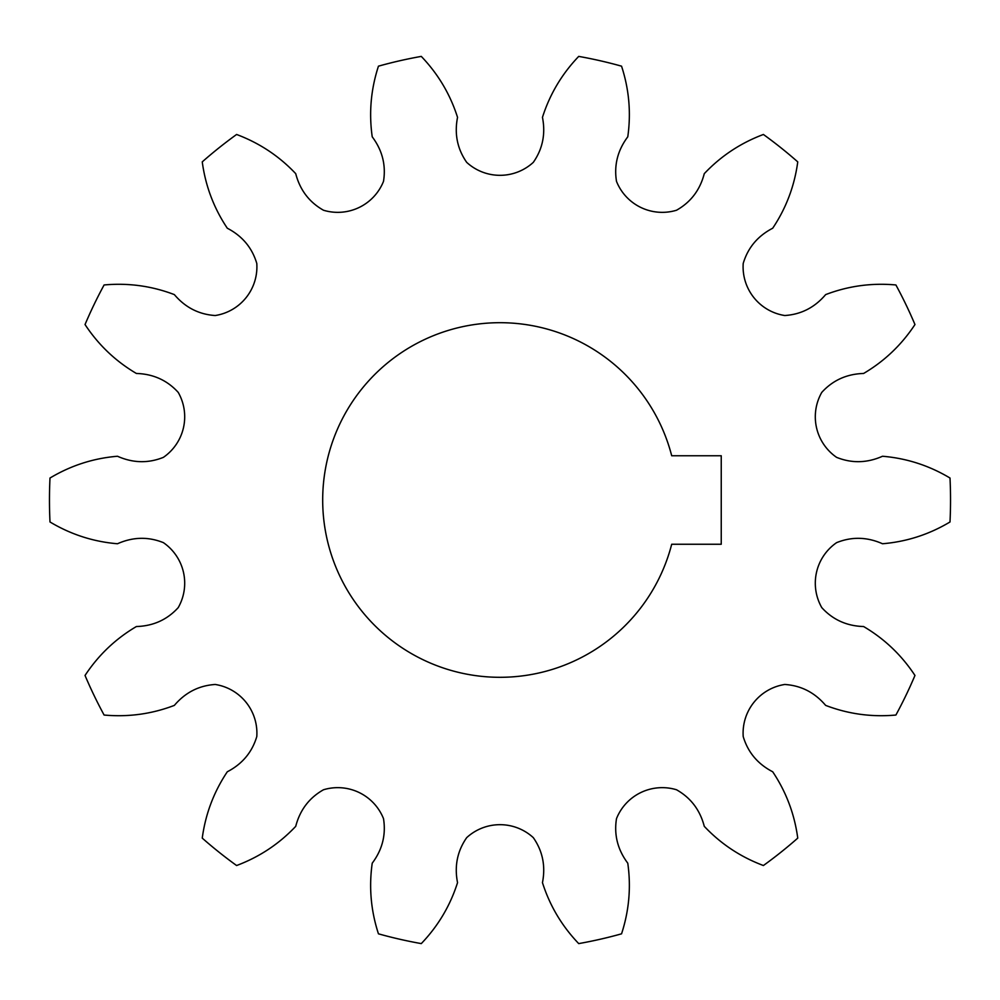 <?xml version="1.0" encoding="UTF-8"?>
<svg xmlns="http://www.w3.org/2000/svg" width="1000" height="1000" viewBox="0 0 1000 1000"><rect width="100%" height="100%" fill="white"/><g stroke="black" fill="none" stroke-linecap="round" stroke-linejoin="round"><path stroke-width="1.5" d="M322.688 500A177.312 177.312 0 0 1 671.7 455.75L721.237 455.75L721.237 544.25L671.7 544.25A177.312 177.312 0 0 1 322.688 500M457.537 117.35C450.213 94.3 438.125 73.987 421.287 56.4A450.538 450.538 0 0 0 378.45 66.175C370.9 89.325 368.825 112.875 372.225 136.812C382.337 150.338 386.1 165.175 383.512 181.337A49.262 49.262 0 0 1 323.488 210.238C309.237 202.2 299.975 190 295.725 173.663C279.125 156.088 259.413 143.025 236.6 134.475A450.538 450.538 0 0 0 202.25 161.875C205.5 186.012 213.85 208.125 227.3 228.225C242.288 236.012 252.113 247.75 256.788 263.438A49.262 49.262 0 0 1 215.238 315.525C198.912 314.462 185.287 307.488 174.363 294.613C151.775 285.975 128.35 282.762 104.1 284.962A450.538 450.538 0 0 0 85.037 324.55C98.438 344.888 115.55 361.188 136.387 373.462C153.262 373.975 167.213 380.288 178.225 392.388A49.262 49.262 0 0 1 163.4 457.35C148.225 463.462 132.925 463.1 117.487 456.25C93.4 458.263 70.9 465.525 50 478.025A450.538 450.538 0 0 0 50 521.975C70.9 534.475 93.4 541.737 117.487 543.75C132.925 536.9 148.225 536.538 163.4 542.65A49.262 49.262 0 0 1 178.225 607.612C167.213 619.712 153.262 626.025 136.387 626.538C115.55 638.812 98.438 655.113 85.037 675.45A450.538 450.538 0 0 0 104.1 715.037C128.35 717.237 151.775 714.025 174.363 705.387C185.287 692.513 198.912 685.537 215.238 684.475A49.262 49.262 0 0 1 256.788 736.562C252.113 752.25 242.288 763.988 227.3 771.775C213.85 791.875 205.5 813.988 202.25 838.125A450.538 450.538 0 0 0 236.6 865.525C259.413 856.975 279.125 843.913 295.725 826.338C299.975 810 309.237 797.8 323.488 789.762A49.262 49.262 0 0 1 383.512 818.662C386.1 834.825 382.337 849.663 372.225 863.188C368.825 887.125 370.9 910.675 378.45 933.825A450.538 450.538 0 0 0 421.287 943.6C438.125 926.012 450.213 905.7 457.537 882.65C454.288 866.087 457.337 851.087 466.688 837.65A49.262 49.262 0 0 1 533.312 837.65C542.663 851.087 545.712 866.087 542.463 882.65C549.788 905.7 561.875 926.012 578.713 943.6A450.538 450.538 0 0 0 621.55 933.825C629.1 910.675 631.175 887.125 627.775 863.188C617.663 849.663 613.9 834.825 616.487 818.662A49.262 49.262 0 0 1 676.513 789.762C690.763 797.8 700.025 810 704.275 826.338C720.875 843.913 740.588 856.975 763.4 865.525A450.538 450.538 0 0 0 797.75 838.125C794.5 813.988 786.15 791.875 772.7 771.775C757.712 763.988 747.887 752.25 743.213 736.562A49.262 49.262 0 0 1 784.762 684.475C801.087 685.537 814.712 692.513 825.638 705.387C848.225 714.025 871.65 717.237 895.9 715.037A450.538 450.538 0 0 0 914.963 675.45C901.562 655.113 884.45 638.812 863.612 626.538C846.737 626.025 832.788 619.712 821.775 607.612A49.262 49.262 0 0 1 836.6 542.65C851.775 536.538 867.075 536.9 882.513 543.75C906.6 541.737 929.1 534.475 950 521.975A450.538 450.538 0 0 0 950 478.025C929.1 465.525 906.6 458.263 882.513 456.25C867.075 463.1 851.775 463.462 836.6 457.35A49.262 49.262 0 0 1 821.775 392.388C832.788 380.288 846.737 373.975 863.612 373.462C884.45 361.188 901.562 344.888 914.963 324.55A450.538 450.538 0 0 0 895.9 284.962C871.65 282.762 848.225 285.975 825.638 294.613C814.712 307.488 801.087 314.462 784.762 315.525A49.262 49.262 0 0 1 743.213 263.438C747.887 247.75 757.712 236.012 772.7 228.225C786.15 208.125 794.5 186.012 797.75 161.875A450.538 450.538 0 0 0 763.4 134.475C740.588 143.025 720.875 156.088 704.275 173.663C700.025 190 690.763 202.2 676.513 210.238A49.262 49.262 0 0 1 616.487 181.337C613.9 165.175 617.663 150.338 627.775 136.812C631.175 112.875 629.1 89.325 621.55 66.175A450.538 450.538 0 0 0 578.713 56.4C561.875 73.987 549.788 94.3 542.463 117.35C545.712 133.912 542.663 148.912 533.312 162.35A49.262 49.262 0 0 1 466.688 162.35C457.337 148.912 454.288 133.912 457.537 117.35"/></g></svg>
